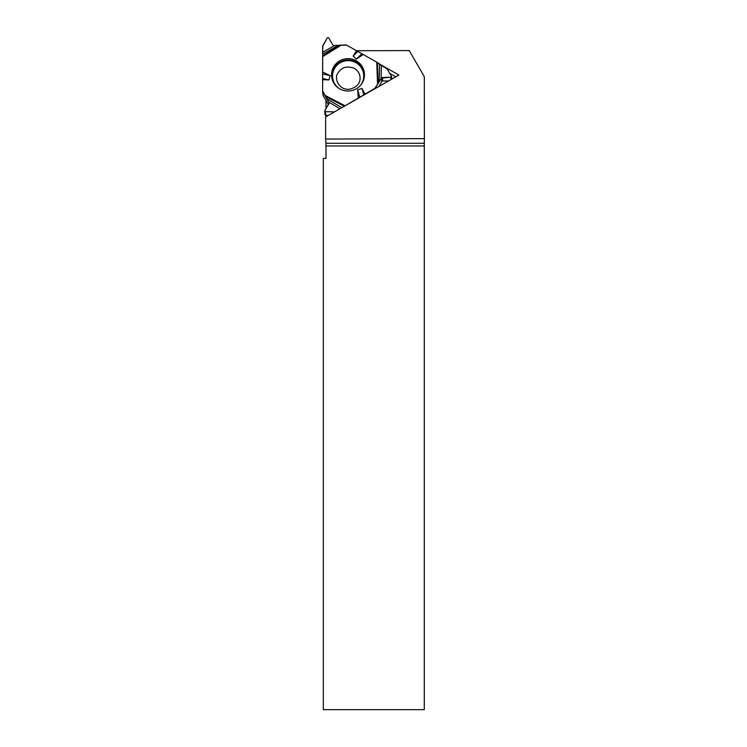 <?xml version="1.0" encoding="UTF-8"?>
<svg xmlns="http://www.w3.org/2000/svg" width="747" height="747" viewBox="0 0 747 747"><rect width="100%" height="100%" fill="white"/><g stroke="black" fill="none" stroke-linecap="round" stroke-linejoin="round"><path stroke-width="1.12" d="M390.989 79.555L390.774 77.212L382.427 77.511L379.28 81.647L379.588 64.391L376.768 62.169L346.617 45.109A1.335 1.317 174.8 0 0 345.954 44.941L333.788 45.558L332.863 45.025L328.615 37.714L327.373 37.714L322.863 45.576L322.695 52.299L334.553 45.558M379.588 64.391L381.362 65.521L381.129 78.706M390.774 77.212L391.4 76.147L386.993 68.724L381.362 65.521M338.195 45.352L322.685 54.176L322.62 90.947A1.335 1.317 174.8 0 0 322.807 91.601L323.171 95.672L328.4 104.571M322.685 54.176L322.695 52.299M322.639 78.566L328.988 79.91L322.62 79.696L322.676 46.258L327.373 37.714L328.615 37.714L332.863 45.025L333.788 45.558L346.617 45.109L376.768 62.169L386.993 68.724L391.4 76.147L390.774 77.212L381.512 78.052L374.863 88.389L342.985 106.989L374.863 88.389A1.335 1.317 174.8 0 0 375.349 87.903L375.405 88.463M378.962 86.419L381.829 81.535A1.064 1.055 174.8 0 1 382.744 81.003L388.543 80.947M379.28 81.647L375.349 87.903M322.993 95.009A1.335 1.317 -5.2 0 0 323.171 95.672M322.62 79.696L322.62 90.947L328.969 102.591L328.969 103.628L324.814 110.575L325.44 111.639L334.395 111.901L325.44 111.639L325.776 115.355A0.719 0.71 174.8 0 1 325.057 114.711L324.814 110.575L329.1 103.021L322.807 91.601M325.776 115.355L328.344 115.365M364.471 74.765A16.434 16.182 -5.2 0 0 344.003 59.134A16.434 16.182 -5.2 0 0 349.503 90.938A16.434 16.182 -5.2 0 0 364.471 74.765M361.735 53.887L356.375 59.116L353.126 56.034L357.701 51.571M356.515 50.712L353.126 56.034M322.62 72.048L330.081 75.587L328.988 79.91M322.648 74.009L330.081 75.587M364.966 94.038L361.996 88.501L357.654 89.743L358.252 97.876M363.238 54.512L356.375 59.116M359.793 97.241L357.654 89.743M363.817 94.906L361.996 88.501M324.721 110.986L325.44 111.639M424.296 143.284L325.907 143.284L325.963 145.954L424.287 145.954L424.38 138.634L325.636 139.073L325.636 116.915L398.889 75.036L378.533 63.514M325.907 143.284L325.636 139.073M356.543 50.731L409.244 50.581L424.324 76.689L424.38 138.634M325.963 145.954L326 158.429L323.311 158.429L323.311 709.65L424.287 709.65L424.287 145.954M326 100.481L326 108.595M326 115.355L326 116.7M395.798 76.801L389.757 73.383M337.961 87.632A15.584 15.351 174.8 0 1 341.65 62.048A15.584 15.351 174.8 0 1 360.25 85.616M382.744 81.003L382.427 77.511M381.829 81.535L381.512 78.052M329.044 103.459L328.969 102.591M333.788 82.926A16.06 15.818 174.8 0 1 344.395 60.367A16.06 15.818 174.8 0 1 363.509 80.228M322.629 55.932L340.268 45.025M322.62 56.66L341.566 44.951M376.768 62.169L377.543 84.159M325.001 95.336L344.712 105.607M377.478 62.636L378.197 83.113M344.022 106.083L325.655 96.512M326.738 98.632L341.752 107.699M339.885 108.763L328.577 101.937M360.073 78.015C360.175 83.683 356.571 87.446 349.232 89.304C337.887 90.07 334.441 77.314 337.541 73.776C340.949 67.501 346.412 65.633 353.919 68.182C357.925 70.47 359.979 73.748 360.073 78.015M323.003 95.13L322.629 91.059M391.727 79.126L391.484 76.427"/></g></svg>
